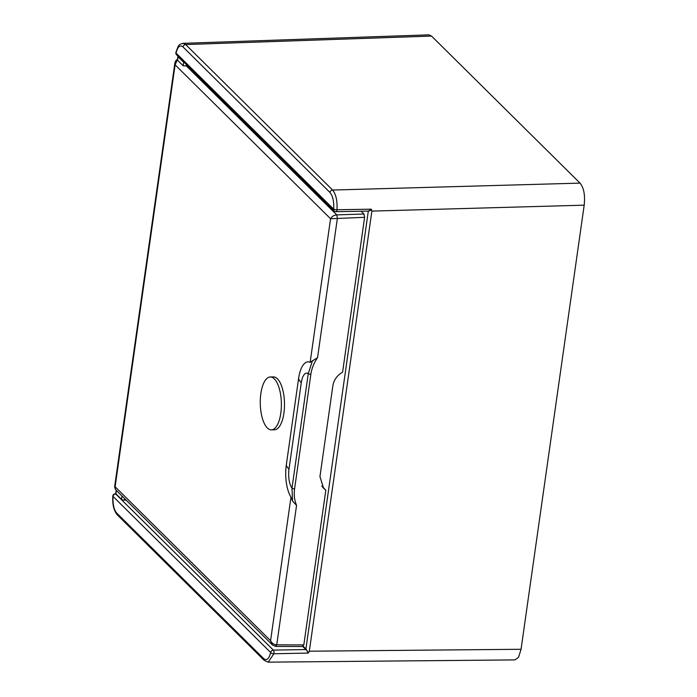 <?xml version="1.0" encoding="UTF-8"?>
<svg xmlns="http://www.w3.org/2000/svg" width="697" height="697" viewBox="0 0 697 697"><rect width="100%" height="100%" fill="white"/><g stroke="black" fill="none" stroke-linecap="round" stroke-linejoin="round"><path stroke-width="1.05" d="M580.035 183.119L332.6 190.046L185.681 44.556L183.032 43.336L428.899 34.85L431.539 36.07L580.035 183.119C583.859 187.815 585.245 195.16 584.191 205.171L521.051 649.282L518.533 657.288L515.005 659.902L268.223 662.15L273.886 653.751L308.213 653.072L306.192 649.255A2.884 1.15 -91.3 0 0 306.14 649.203L303.265 646.354M368.182 210.956C370.124 210.886 371.17 210.294 371.318 209.178L368.452 211.269A2.884 1.15 88.8 0 1 368.408 211.217L368.277 211.095M584.191 205.171L371.876 211.104L371.449 209.44M431.539 36.07L185.681 44.556A2.544 2.152 134.7 0 0 183.032 46.96L329.951 192.45A2.544 2.152 134.7 0 1 332.6 190.046C335.954 194.114 337.418 200.675 337.008 209.736L371.318 209.178M368.574 211.095L336.076 211.679A2.544 0.993 89 0 0 336.965 210.093A2.544 0.993 89 0 0 337.008 209.736A2.544 0.566 4.5 0 1 333.697 209.187A2.544 2.152 134.7 0 0 334.246 210.947L176.576 54.819A2.544 2.152 134.7 0 1 176.036 53.068A2.544 1.194 -167.9 0 1 175.879 52.484A2.544 1.194 -167.9 0 1 175.897 52.441M308.414 652.828L309.311 651.207L371.876 211.104M268.136 662.15L264.224 660.373A2.544 2.152 -45.3 0 1 263.684 658.621C266.69 660.983 269.016 658.944 270.68 652.514A2.544 2.152 -45.3 0 1 273.346 650.109L115.676 493.981A2.544 2.152 -45.3 0 0 113.01 496.395L270.68 652.514A2.544 1.194 12.1 0 0 273.886 653.751A2.544 0.993 -91 0 0 273.947 653.411A2.544 0.993 -91 0 0 273.346 650.109L305.826 649.569C307.534 651.137 308.335 652.305 308.213 653.072M175.888 52.484C178.998 43.65 178.763 44.826 183.032 43.336L182.945 43.336M114.604 486.933L115.118 486.75L175.104 64.812L174.877 62.991L114.604 486.933L115.484 489.547L115.118 486.75L270.575 640.691C271.969 643.357 274.026 644.742 276.735 644.838L275.446 646.25M187.763 65.893L186.352 65.936L336.764 214.885L337.392 218.187L317.553 357.657C313.964 362.849 311.733 368.391 310.871 374.298L294.587 488.858C293.768 494.765 294.43 500.272 296.565 505.377L276.735 644.838L303.822 644.925L325.839 490.069L323.6 488.318L319.949 476.574L332.844 385.894C333.854 379.935 337.104 375.361 342.602 372.163L364.618 217.316L363.991 214.014L361.177 211.226M303.822 644.925L302.533 646.328M115.484 489.547L272.379 644.908L275.785 646.433L302.881 646.52M325.839 490.069L322.702 487.316M321.822 486.097L323.922 488.179M317.553 357.657L310.148 362.327A26.521 10.577 -91.2 0 0 298.604 378.454L286.31 464.916A38.135 13.33 8.1 0 0 288.994 469.151A15.282 6.09 -91.2 0 0 291.991 488.144L292.557 501.091L290.989 497.109A26.521 10.577 88.8 0 1 286.31 464.916M283.897 413.216A26.442 10.542 88.8 0 1 274.513 429.779L271.403 429.849A26.442 10.542 88.8 0 1 260.861 393.544A26.442 10.542 -91.2 0 1 270.253 376.981L273.355 376.911A26.442 10.542 -91.2 0 1 283.897 413.216M270.253 376.981A26.442 10.542 -91.2 0 1 280.786 413.277A26.442 10.542 88.8 0 1 271.403 429.849M184.688 62.843A2.204 0.767 -171.9 0 1 183.677 62.329L178.066 56.771L177.569 60.238L183.18 65.797L186.352 65.936M177.447 59.672L175.104 64.812L330.561 218.753C331.99 216.375 334.055 215.085 336.764 214.885L363.991 214.014M178.066 56.771A2.204 0.767 -171.9 0 1 177.901 56.413A2.204 0.767 -171.9 0 1 178.005 56.23M364.618 217.316L330.561 218.753L310.148 362.327M310.871 374.298A2.039 0.714 -171.9 0 1 308.274 373.583L312.544 360.523M296.565 505.377L292.557 501.091M272.379 644.908L270.575 640.691L290.989 497.109M126.157 500.115L124.362 500.141A2.204 0.767 -171.9 0 1 121.548 499.366L115.929 493.807A2.204 0.767 -171.9 0 1 115.772 493.45L116.225 490.279M264.285 660.425A2.544 2.152 -45.3 0 1 264.224 660.373L117.305 514.883A2.544 2.152 -45.3 0 1 116.765 513.131L263.684 658.621M116.765 513.131C113.907 509.69 112.661 504.105 113.01 496.395A2.544 0.566 -175.5 0 1 112.809 496.142C112.304 504.384 113.803 510.631 117.305 514.883M302.751 646.511L305.783 649.526L306.14 649.203M116.094 493.973L115.676 493.981A2.544 1.037 88.5 0 0 115.284 493.798A2.544 2.544 0 0 0 112.809 496.142M368.33 210.991L305.826 649.569M329.951 192.45C332.809 195.892 334.055 201.477 333.697 209.187L176.036 53.068C177.691 46.638 180.026 44.599 183.032 46.96M521.051 649.282L309.311 651.207M294.587 488.858A2.039 0.714 -171.9 0 1 291.991 488.144L308.274 373.583A15.282 6.09 88.8 0 0 301.287 382.688L288.994 469.151M298.604 378.454A38.135 13.33 8.1 0 0 301.287 382.688M183.18 65.797L183.677 62.329M186.299 64.446L186.09 65.954M124.362 500.141L124.589 498.564M122.019 496.02L121.548 499.366M115.929 493.807L116.408 490.461M334.246 210.947A2.544 2.544 0 0 0 336.076 211.679M175.879 52.484A2.544 2.544 0 0 0 176.576 54.819M115.911 493.79L115.336 493.798M177.901 56.413L177.421 59.776M177.5 59.219L175.557 60.979L174.877 62.991"/></g></svg>
